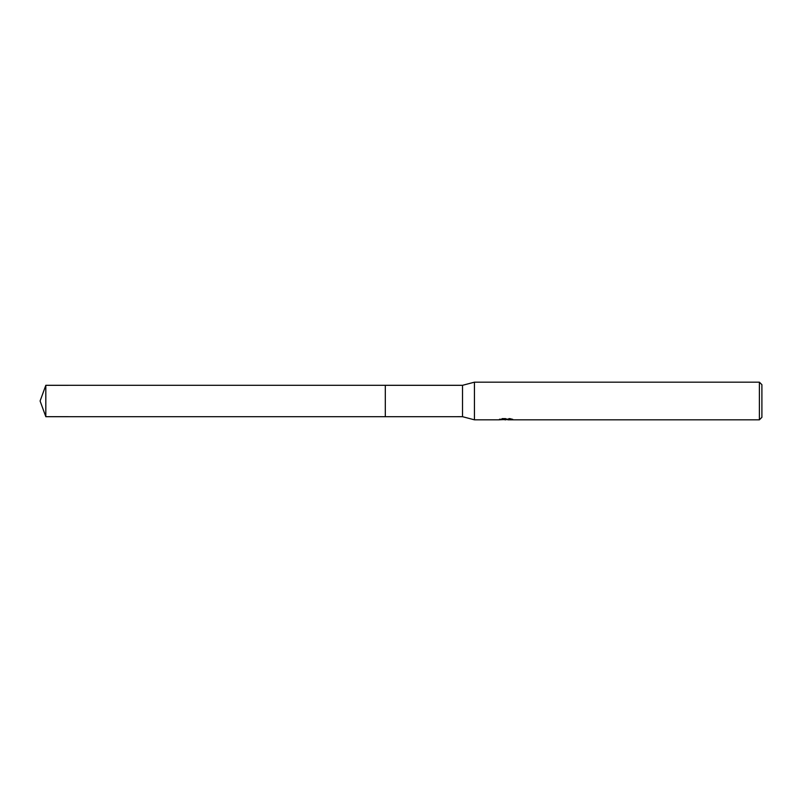 <?xml version="1.0" encoding="UTF-8"?>
<svg xmlns="http://www.w3.org/2000/svg" width="802" height="802" viewBox="0 0 802 802"><rect width="100%" height="100%" fill="white"/><g stroke="black" fill="none" stroke-linecap="round" stroke-linejoin="round"><path stroke-width="0.6" stroke-dasharray="4.01 3.01" d="M512.097 419.526L512.097 418.895L509.942 418.323L502.513 418.323L500.548 418.834L506.573 418.834L499.415 419.205L502.172 418.323L504.929 419.205L510.764 418.684L507.736 419.205M510.764 419.045L510.764 419.687L507.736 419.536M507.816 419.827L510.764 419.687M502.513 418.323L502.513 418.975M509.942 418.323L509.942 418.975M510.764 418.684L510.764 419.326M512.879 419.145C506.603 419.085 506.603 419.035 512.879 418.985M500.548 418.834L500.548 419.476M502.172 418.323L502.172 418.975L499.415 419.827L499.415 419.205L504.929 419.205M503.626 419.647L502.172 418.975M761.9 384.679L761.9 417.321M759.394 382.173L759.394 419.827M474.433 382.173L474.433 419.827M462.513 385.311L462.513 416.689M385.311 385.311L385.311 416.699M45.814 385.311L45.814 416.689M505.781 419.817L505.781 419.195M505.821 419.205L506.573 419.205"/><path stroke-width="1.2" d="M499.546 419.165L499.415 419.827L474.433 419.827L462.513 416.689L385.311 416.699L385.311 385.311L462.513 385.311L474.433 382.173L759.394 382.173L761.9 384.679L761.9 417.321L759.394 419.827L507.816 419.827L507.736 419.185L508.679 418.975M385.311 416.699L385.311 385.301L385.311 416.699L45.814 416.689L45.814 385.311L385.311 385.301M462.513 416.689L462.513 385.311M474.433 419.827L474.433 382.173M507.736 419.536L503.626 419.647M505.821 419.827L504.929 419.827M759.394 419.827L759.394 382.173M499.546 419.787L506.573 419.476L500.548 419.476L502.513 418.975L512.097 419.526M512.879 419.626C506.603 419.667 506.603 419.717 512.879 419.777M507.816 419.205L506.573 419.205M506.573 418.975L506.573 419.476M45.814 385.311L40.1 401L45.814 416.689"/></g></svg>
